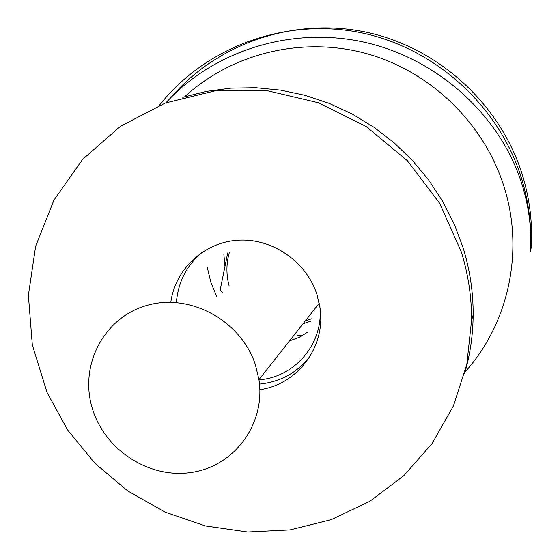 <?xml version="1.0" encoding="UTF-8"?>
<svg xmlns="http://www.w3.org/2000/svg" width="560" height="560" viewBox="0 0 560 560"><rect width="100%" height="100%" fill="white"/><g stroke="black" fill="none" stroke-linecap="round" stroke-linejoin="round"><path stroke-width="0.84" d="M289.513 340.914L299.278 337.302L308.147 331.898M258.979 379.813C294.553 377.419 323.365 343.917 319.984 307.601M464.555 373.877C470.12 354.809 472.99 335.188 473.158 315.007C473.284 292.278 469.938 269.871 463.113 247.793L454.258 224.119L442.771 201.481L428.792 180.194L412.51 160.552L394.142 142.828L373.94 127.253L352.184 114.044L329.168 103.376L305.207 95.368L280.63 90.139L255.773 87.717L230.965 88.137L206.528 91.357L182.791 97.314M202.475 251.951C186.809 265.132 178.115 281.988 176.386 302.526M259.497 384.104C280 381.99 296.695 372.988 309.582 357.077M461.356 252.056L439.775 203.462L407.463 160.811L366.268 126.595L318.584 102.788L267.218 90.692L215.138 90.846L165.27 103.047L120.323 126.399L82.614 159.397L53.963 200.088L35.651 246.204L28.385 295.309L32.319 344.911L47.096 392.595L67.732 430.136L94.941 463.302L127.75 490.952L165.018 512.099L205.471 525.966L247.681 532L290.171 529.893L331.373 519.596L369.747 501.354L403.788 475.72L432.089 443.527L453.432 405.923L466.823 364.308L471.569 320.306C471.695 297.227 468.286 274.477 461.356 252.056M259.854 389.676C297.675 384.503 326.081 346.563 320.005 307.755L316.995 294.637C306.439 261.583 272.3 238.063 238.196 240.205C204.071 242.151 175.301 269.052 170.807 302.274M222.292 292.229L220.129 290.241L227.717 252.896M305.431 320.733L311.5 318.815M303.044 323.764L311.157 321.027M229.411 252.238C226.184 263.445 226.107 274.743 229.18 286.125M255.472 365.022C241.332 320.957 190.701 293.041 147.679 305.2C104.461 316.75 79.205 364.441 92.078 407.575C104.104 449.771 149.303 479.248 191.884 472.374C234.556 466.025 265.755 423.836 258.951 379.645L255.472 365.022M159.306 105.399C204.722 47.775 283.388 17.787 358.799 32.284C434.133 46.879 499.289 105.525 521.752 179.151C528.906 202.811 531.86 226.814 530.607 251.174L531.335 246.575C532.567 222.621 529.662 199.017 522.634 175.763C500.948 104.72 438.893 47.747 366.429 32.221C293.895 16.814 217.252 43.407 171.122 97.342M223.874 254.618L224.98 266.392M297.003 335.153L302.477 335.622M207.207 267.057L210.889 282.387L216.902 297.003M465.045 371.98C508.284 324.051 524.447 251.979 504.322 187.649C484.666 123.781 430.948 71.512 366.583 53.613C302.141 35.903 231.777 53.347 184.667 96.796M473.158 315.007L471.569 320.306M319.242 303.233L258.951 379.645M165.907 102.809C213.185 51.303 289.555 26.481 362.005 41.692C434.301 57.029 497.371 111.748 520.681 180.292C528.486 203.602 531.797 227.227 530.607 251.174"/></g></svg>
